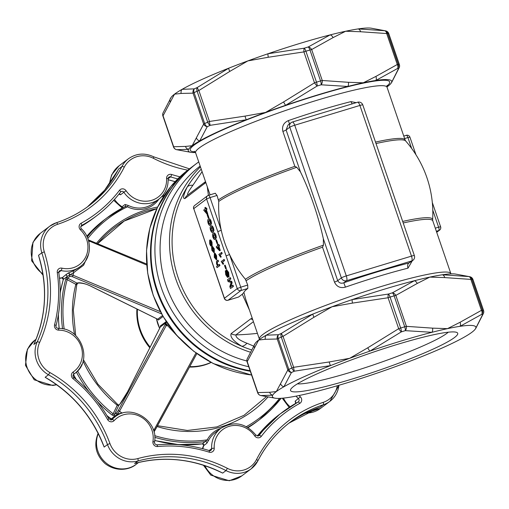 <?xml version="1.0" encoding="UTF-8"?>
<svg xmlns="http://www.w3.org/2000/svg" width="509" height="509" viewBox="0 0 509 509"><rect width="100%" height="100%" fill="white"/><g stroke="black" fill="none" stroke-linecap="round" stroke-linejoin="round"><path stroke-width="0.76" d="M250.288 371.233A115.937 109.492 -127 0 1 154.927 284.766A115.937 109.492 -127 0 1 192.561 166.519A115.937 109.492 -127 0 1 192.835 166.309M243.894 292.421A101.183 10.886 -18.9 0 1 247.482 288.698A101.183 10.886 -18.9 0 1 247.819 288.45L240.91 290.544L228.07 300.221L238.562 297.04L242.284 294.24L243.894 292.421L245.643 298.968L259.405 339.159A101.183 10.886 -18.9 0 1 263.096 334.305A101.183 10.886 -18.9 0 1 366.792 291.033A101.183 10.886 -18.9 0 1 450.853 273.613L450.961 273.88M323.425 245.153L323.342 238.734A102.035 31.698 -106.9 0 0 300.463 171.908L296.76 167.27A101.495 10.918 161.1 0 0 218.762 201.405A109.53 103.442 53 0 0 221.243 230.246A109.53 103.442 53 0 0 229.546 254.506A109.53 103.442 53 0 0 245.427 279.282A101.495 10.918 -18.9 0 1 323.425 245.153L322.521 247.189L334.47 282.094C336.704 286.758 340.356 288.438 345.426 287.133L343.804 282.781A105.395 11.338 -18.9 0 1 408.994 263.007L411.749 260.926A4.218 3.983 -127 0 0 412.926 260.328L408.994 263.007A4.218 2.583 75.9 0 0 408.008 268.154L412.271 260.824M226.091 255.906L206.597 198.962L193.757 208.645L224.437 298.261L237.277 288.584L226.091 255.906L229.546 254.506L240.738 287.184L247.718 285.065L245.427 279.282M247.718 285.065L247.819 288.45M208.525 195.316L215.339 193.229L208.423 195.329A2.952 0.916 -106.9 0 0 208.327 195.373A2.952 2.787 53 0 0 206.597 198.962L210.052 197.568L221.243 230.246L217.782 231.64M215.237 193.28L217.038 195.45L210.052 197.568A2.952 0.916 -106.9 0 0 208.423 195.329A2.952 2.952 0 0 0 207.5 195.793L194.661 205.471A2.952 2.787 53 0 0 193.757 208.645L224.329 298.401A2.952 2.952 0 0 0 227.981 300.272A2.952 0.916 -106.9 0 0 228.07 300.221A2.952 2.787 53 0 1 224.437 298.261L224.329 298.401M218.762 201.405L217.038 195.45M289.468 123.897L288.399 120.588C283.615 122.726 281.776 126.334 282.883 131.411A4.218 0.452 161.1 0 0 286.109 129.98L300.463 171.908M356.192 102.665L350.987 101.609A4.218 2.583 75.9 0 0 352.355 103.83M387.082 85.34L387.044 87.243A101.183 10.886 161.1 0 0 303.58 104.466A101.183 10.886 161.1 0 0 199.623 147.68A101.183 10.886 161.1 0 0 195.596 152.789L210.064 194.832M227.847 300.278A2.952 0.916 -106.9 0 0 227.981 300.272L238.562 297.04M206.209 208.194L206.59 208.079L206.991 209.256L206.368 209.727L207.736 213.723L207.023 214.085L203.683 210.102L205.254 208.913L204.853 207.736L205.184 207.487L205.585 208.665L206.209 208.194L206.609 209.371L205.986 209.842L207.354 213.837L207.023 214.085M205.184 207.487L205.566 207.373L205.922 208.41M211.203 226.187C211.814 225.366 212.584 226.021 213.506 228.147L213.958 230.38L213.214 232.066L212.622 232.314M211.407 226.053L210.821 226.301C211.432 225.481 212.202 226.136 213.118 228.267L213.576 230.501L212.819 232.276M216.497 239.79L217.667 243.194L216.987 243.537L215.822 240.127L216.497 239.79M218.762 244.861L219.144 244.74L219.544 245.917L218.921 246.388L220.289 250.383L219.964 250.632L219.576 250.746L216.516 247.584L216.236 246.763L217.807 245.573L217.407 244.403L217.737 244.155L218.138 245.332L218.762 244.861L219.163 246.032L218.539 246.502L219.907 250.498L219.576 250.746M217.737 244.155L218.119 244.04L218.476 245.077M212.215 246.687L213.844 248.92L213.914 252.649L211.909 250.377L211.598 247.298L212.202 250.148L213.506 251.484L213.564 249.181L212.584 247.889L212.215 246.687L212.597 246.572L214.232 248.806L214.302 252.534L213.907 252.655L214.302 252.534M211.598 247.298L211.986 247.183L212.418 248.335L212.59 250.034L213.888 251.363M214.652 253.323L216.21 255.817L216.338 259.692L214.295 257.338L214.314 253.539L216.001 258.47L215.905 256.021L214.652 253.323L215.04 253.208L216.592 255.703L216.719 259.577L216.153 259.794L216.535 259.679M215.084 254.545L216.223 257.885M217.699 260.296L218.1 261.467L216.942 262.345L216.961 264.037L218.145 265.284L219.532 264.406L219.933 265.583L216.993 267.626L216.592 266.455L217.528 265.749L216.573 263.993L216.522 261.181L217.699 260.296L218.081 260.175L218.488 261.352L217.324 262.23L217.343 263.923L218.526 265.164M210.001 240.102C210.586 239.605 211.26 240.375 212.043 242.405L212.119 246.197L211.725 246.318M210.045 240.076L209.619 240.223C210.198 239.726 210.879 240.49 211.655 242.519L211.534 246.413L211.922 246.299M230.023 277.761L230.469 279.053L228.306 280.688L231.302 281.502L231.767 282.851L230.437 286.917L232.982 285.167L233.427 286.459L230.482 288.508L229.82 286.561L231.15 282.463L228.127 281.617L227.466 279.689L230.412 277.647L230.851 278.938L228.687 280.574L231.69 281.382L232.149 282.737L230.895 286.567M226.537 269.681L228.643 272.372L229.037 276.902L228.656 277.023L227.987 272.767L226.919 270.979M227.205 270.896L228.007 275.541L227.746 277.36M226.874 270.985L227.529 277.424L225.742 274.771L225.334 270.807L225.716 270.686L226.403 274.383L227.447 276.037M226.747 269.617L226.365 269.732L228.261 272.487L228.643 272.372M225.188 265.17L226.352 268.58L225.678 268.917L224.507 265.507L225.188 265.17M224.17 259.431L224.577 260.608L222.579 262.11L223.68 263.942L222.999 264.286L221.23 261.48L224.17 259.431M221.759 252.381L222.159 253.558L220.168 255.06L221.269 256.892L220.582 257.236L218.819 254.424L221.759 252.381M213.615 233.237C214.232 232.416 214.995 233.071 215.918 235.203L216.37 237.436L215.631 239.115L215.04 239.364M213.825 233.103L213.233 233.357C213.85 232.537 214.613 233.186 215.536 235.317L215.988 237.55L215.231 239.325M208.792 219.137C209.403 218.316 210.172 218.972 211.089 221.097L211.547 223.33L210.802 225.01L210.211 225.264M208.995 219.004L208.404 219.252C209.021 218.431 209.784 219.086 210.707 221.218L211.159 223.451L210.402 225.226M207.806 214.404L208.976 217.814L208.296 218.151L207.131 214.747L207.806 214.404M402.683 221.428A101.495 10.918 -18.9 0 1 432.637 219.754A109.613 109.613 0 0 0 405.66 140.961A101.495 10.918 161.1 0 0 376.017 143.544M432.523 328.146A4.218 3.054 -92.6 0 1 431.956 332.307L405.317 330.653A4.218 2.889 -80.6 0 0 406.43 326.345L432.523 328.146L447.468 328.649L460.06 322.28L481.457 310.35L470.863 279.403A4.218 0.452 161.1 0 1 471.843 279.282L482.437 310.223A122.262 13.158 -18.9 0 1 483.455 310.375L472.855 279.428A4.218 0.452 161.1 0 1 472.956 279.486A4.218 4.218 0 0 0 469.743 276.705L469.712 276.699A120.149 12.929 -18.9 0 1 469.737 276.705A4.218 4.117 100.7 0 1 469.743 276.705A4.218 4.117 100.7 0 1 472.855 279.428A122.262 13.158 161.1 0 0 471.843 279.282A4.218 4.085 96.4 0 0 468.738 276.559A4.218 2.889 99.4 0 1 470.863 279.403L444.764 277.596A4.218 3.054 87.4 0 0 442.397 274.771L468.738 276.559A120.149 12.929 -18.9 0 1 469.712 276.699L455.689 274.096A107.501 11.567 161.1 0 0 442.397 274.771A107.501 11.567 161.1 0 0 429.819 277.1A107.501 11.567 161.1 0 0 414.313 280.758A107.501 11.567 161.1 0 0 352.183 299.597A107.501 11.567 161.1 0 0 332.033 306.755A107.501 11.567 161.1 0 0 312.863 314.059A107.501 11.567 161.1 0 0 266.271 335.183A107.501 11.567 161.1 0 0 258.699 340.012A107.501 11.567 161.1 0 0 255.257 343.295L247.113 358.985A4.218 4.218 0 0 0 247.069 361.829A4.218 0.452 -18.9 0 1 247.228 361.625L257.821 392.573L269.668 392.28L276.349 391.561A107.501 11.567 161.1 0 0 272.69 395.2A107.501 11.567 161.1 0 0 274.936 398.159A107.501 11.567 161.1 0 0 288.221 397.491A107.501 11.567 161.1 0 0 300.8 395.162A107.501 11.567 161.1 0 0 316.312 391.497A107.501 11.567 161.1 0 0 378.435 372.658A107.501 11.567 161.1 0 0 398.585 365.5A107.501 11.567 161.1 0 0 417.755 358.202A107.501 11.567 161.1 0 0 464.348 337.073A107.501 11.567 161.1 0 0 471.919 332.243A107.501 11.567 161.1 0 0 475.361 328.96A107.501 11.567 161.1 0 0 475.584 328.604A107.501 11.567 161.1 0 0 460.047 326.32A107.501 11.567 161.1 0 0 447.468 328.649A107.501 11.567 161.1 0 0 431.956 332.307A107.501 11.567 161.1 0 0 369.833 351.153A107.501 11.567 161.1 0 0 349.683 358.304A107.501 11.567 161.1 0 0 330.513 365.608A107.501 11.567 161.1 0 0 283.92 386.732A107.501 11.567 161.1 0 0 276.349 391.561L287.827 369.948L277.233 339.007L265.38 339.293L258.699 340.012L247.228 361.625A4.218 3.709 -159.5 0 1 247.113 358.985M352.489 303.103A4.218 0.903 -103.5 0 1 352.183 299.597L388.38 294.049A120.149 12.929 -18.9 0 1 392.369 292.84L414.313 280.758A4.218 3.156 -111.8 0 1 417.227 283.468L395.83 295.398A4.218 3.13 -125.4 0 0 392.369 292.84A4.218 1.381 -106.7 0 1 394.131 295.85A122.262 13.158 161.1 0 0 390.079 297.078A4.218 1.234 -107 0 0 388.38 294.049A4.218 0.948 -94.2 0 0 388.081 297.752L352.489 303.103L332.033 306.755L313.938 317.279L283.042 336.366A4.218 0.7 -125.9 0 1 281.471 333.357L312.863 314.059A4.218 0.802 -116.8 0 0 313.938 317.279M265.38 339.293A4.218 4.008 -106.7 0 1 266.271 335.183L278.48 334.712A120.149 12.929 -18.9 0 1 281.471 333.357A4.218 2.736 -114.2 0 0 281.286 337.073A122.262 13.158 161.1 0 0 278.245 338.453A4.218 2.85 -114.6 0 1 278.48 334.712A4.218 3.957 -79.6 0 0 277.233 339.007A4.218 0.452 -18.9 0 1 278.245 338.453L288.838 369.4A122.262 13.158 -18.9 0 1 291.886 368.02L281.286 337.073A4.218 0.452 -18.9 0 1 283.042 336.366L293.642 367.313L329.234 361.956L349.683 358.304L367.784 347.787L398.674 328.693A4.218 0.7 54.1 0 0 401.327 331.862L369.833 351.153A4.218 0.802 63.2 0 1 367.784 347.787M454.492 337.531A88.343 9.506 -18.9 0 1 359.469 376.749A88.343 9.506 -18.9 0 1 290.715 389.379A88.343 9.506 -18.9 0 1 371.055 352.909A88.343 9.506 -18.9 0 1 456.891 332.485A88.343 9.506 -18.9 0 1 454.492 337.531M269.668 392.28A4.218 4.008 -106.7 0 0 272.69 395.2L260.888 395.55A4.218 4.117 100.7 0 1 260.875 395.55L260.913 395.557A120.149 12.929 161.1 0 0 261.002 395.576M329.234 361.956A4.218 0.903 -103.5 0 0 330.513 365.608L294.418 371.169A120.149 12.929 161.1 0 0 291.428 372.524L283.92 386.732A4.218 3.907 36.4 0 1 280.682 383.977M472.956 279.486L483.55 310.433A4.218 0.452 161.1 0 0 483.455 310.375A4.218 4.117 100.7 0 1 482.685 314.517A4.218 3.709 -159.5 0 0 483.512 313.27L475.807 328.324A4.218 3.907 -143.6 0 1 475.584 328.604L482.685 314.517A120.149 12.929 161.1 0 0 481.686 314.371L460.047 326.32A4.218 3.156 68.2 0 0 460.06 322.28M444.764 277.596L429.819 277.1L417.227 283.468M360.588 31.743L345.649 31.246L333.051 37.615L311.661 49.545L322.254 80.492L348.353 82.299L363.299 82.795L375.89 76.426L397.281 64.497L386.687 33.549A4.218 0.452 161.1 0 1 387.667 33.429L398.267 64.369A122.262 13.158 -18.9 0 1 399.279 64.522L388.685 33.575A4.218 0.452 161.1 0 1 388.781 33.632A4.218 4.218 0 0 0 385.574 30.852L385.536 30.845A120.149 12.929 -18.9 0 1 385.561 30.852A4.218 4.117 100.7 0 1 385.574 30.852A4.218 4.117 100.7 0 1 388.685 33.575A122.262 13.158 161.1 0 0 387.667 33.429A4.218 4.085 96.4 0 0 384.562 30.705A4.218 2.889 99.4 0 1 386.687 33.549L360.588 31.743A4.218 3.054 87.4 0 0 358.221 28.918L384.562 30.705A120.149 12.929 -18.9 0 1 385.536 30.845L371.513 28.243A107.501 11.567 161.1 0 0 358.221 28.918A107.501 11.567 161.1 0 0 345.649 31.246A107.501 11.567 161.1 0 0 330.137 34.905A107.501 11.567 161.1 0 0 268.008 53.744A107.501 11.567 161.1 0 0 247.864 60.902A107.501 11.567 161.1 0 0 228.687 68.206A107.501 11.567 161.1 0 0 182.101 89.329A107.501 11.567 161.1 0 0 174.53 94.159A107.501 11.567 161.1 0 0 171.081 97.442L162.937 113.132A4.218 4.218 0 0 0 162.899 115.976L173.493 146.923A4.218 4.218 0 0 0 176.699 149.697A4.218 4.117 -79.3 0 0 176.712 149.697A120.149 12.929 161.1 0 0 176.738 149.703L176.699 149.697A4.218 4.117 -79.3 0 1 173.588 146.974M181.21 93.44A4.218 4.008 73.3 0 1 182.101 89.329L194.304 88.859A120.149 12.929 -18.9 0 1 197.295 87.503L228.687 68.206A4.218 0.802 -116.8 0 0 229.763 71.425L198.873 90.513A4.218 0.7 -125.9 0 1 197.295 87.503A4.218 2.736 65.8 0 0 197.117 91.219A122.262 13.158 161.1 0 0 194.075 92.6L204.669 123.547A4.218 2.85 65.4 0 0 207.252 126.671L199.751 140.885A107.501 11.567 161.1 0 0 192.179 145.708L203.651 124.094L193.057 93.153L181.21 93.44L174.53 94.159L163.052 115.772L173.645 146.719L185.492 146.427L192.179 145.708A107.501 11.567 161.1 0 0 188.515 149.353A107.501 11.567 161.1 0 0 190.76 152.306A107.501 11.567 161.1 0 0 195.488 152.522M386.961 86.969A107.501 11.567 161.1 0 0 387.743 86.39A107.501 11.567 161.1 0 0 391.186 83.107A107.501 11.567 161.1 0 0 391.408 82.751A107.501 11.567 161.1 0 0 375.871 80.467A107.501 11.567 161.1 0 0 363.299 82.795A107.501 11.567 161.1 0 0 347.787 86.454A107.501 11.567 161.1 0 0 285.657 105.299A107.501 11.567 161.1 0 0 265.513 112.451A107.501 11.567 161.1 0 0 246.337 119.755L210.242 125.316A120.149 12.929 161.1 0 0 207.252 126.671A4.218 3.709 20.5 0 1 203.651 124.094A4.218 0.452 161.1 0 1 204.669 123.547A122.262 13.158 -18.9 0 1 207.71 122.166L197.117 91.219A4.218 0.452 161.1 0 1 198.873 90.513L209.466 121.46L245.058 116.103L265.513 112.451L283.608 101.934L314.505 82.84L303.905 51.899A4.218 0.452 161.1 0 1 305.903 51.224L316.496 82.172A122.262 13.158 -18.9 0 1 320.555 80.937L309.962 49.997A122.262 13.158 161.1 0 0 305.903 51.224A4.218 1.234 73 0 0 304.21 48.196A4.218 0.948 85.8 0 0 303.905 51.899L268.313 57.25A4.218 0.903 76.5 0 1 268.008 53.744L304.21 48.196A120.149 12.929 -18.9 0 1 308.193 46.987A4.218 1.381 73.3 0 1 309.962 49.997A4.218 0.452 161.1 0 1 311.661 49.545A4.218 3.13 -125.4 0 0 308.193 46.987L330.137 34.905A4.218 3.156 -111.8 0 1 333.051 37.615M268.313 57.25L247.864 60.902L229.763 71.425M185.492 146.427A4.218 4.008 -106.7 0 0 188.515 149.353L176.712 149.697A4.218 3.957 100.4 0 1 173.645 146.719A4.218 0.452 161.1 0 0 173.493 146.923M245.058 116.103A4.218 0.903 -103.5 0 0 246.337 119.755A107.501 11.567 161.1 0 0 199.751 140.885A4.218 3.907 36.4 0 1 196.506 138.124M348.353 82.299A4.218 3.054 -92.6 0 1 347.787 86.454L321.141 84.799A120.149 12.929 161.1 0 0 317.158 86.008L285.657 105.299A4.218 0.802 63.2 0 1 283.608 101.934M391.186 83.107L391.637 82.471A4.218 3.907 36.4 0 1 391.408 82.751L398.509 68.664A120.149 12.929 161.1 0 0 397.51 68.518L375.871 80.467A4.218 3.156 68.2 0 0 375.89 76.426M219.15 264.527L219.551 265.698L219.933 265.583M216.961 264.037L217.343 263.923M216.942 262.345L217.324 262.23M218.1 261.467L218.488 261.352M219.551 265.698L216.993 267.626M214.594 257.121L215.708 258.693L214.423 254.933L214.594 257.121L214.976 257.007L215.549 258.228M214.314 253.539L214.683 253.425M216.338 259.692L216.719 259.577M216.21 255.817L216.592 255.703M214.264 255.594L214.607 255.486M214.652 255.473L214.976 257.007M212.202 250.148L212.59 250.034M212.037 248.449L212.418 248.335M213.844 248.92L214.232 248.806M212.119 246.197L210.631 245.879L209.721 243.983L209.619 240.223M211.33 245.134L211.362 242.742L210.039 241.381L210.02 243.76L211.178 245.217M211.655 242.519L212.043 242.405M210.02 243.76L210.402 243.639L211.719 245.02M210.421 241.266L210.402 243.639M232.6 285.282L233.046 286.573L233.427 286.459M231.767 282.851L232.149 282.737M231.302 281.502L231.69 281.382M228.306 280.688L228.687 280.574M230.469 279.053L230.851 278.938M233.046 286.573L230.482 288.508M228.261 272.487L228.656 277.023M225.334 270.807L226.021 274.497L227.065 276.152L226.365 269.732M226.021 274.497L226.403 274.383M225.773 272.099L226.155 271.978M227.618 275.655L228.007 275.541M226.81 272.251L227.192 272.13M224.806 265.284L225.971 268.695L226.352 268.58M223.788 259.545L224.189 260.723L222.198 262.224L223.298 264.056L223.68 263.942M222.198 262.224L222.579 262.11M224.189 260.723L224.577 260.608M221.377 252.496L221.778 253.673L219.786 255.174L220.887 257.007L221.269 256.892M219.786 255.174L220.168 255.06M221.778 253.673L222.159 253.558M219.08 249.295L218.208 246.75L217.292 247.444L219.08 249.295M219.163 246.032L219.544 245.917M219.907 250.498L220.289 250.383M218.539 246.502L218.921 246.388M218.259 246.89L217.674 247.329L218.813 248.507M217.292 247.444L217.674 247.329M216.115 239.904L217.279 243.315L217.667 243.194M215.631 239.115L215.243 239.23C214.633 240.051 213.863 239.395 212.94 237.27C212.329 234.916 212.425 233.606 213.233 233.357M214.843 238.053L215.237 235.54L213.634 234.528L213.239 237.06L213.837 238.148L214.633 238.193M214.054 234.299L213.634 234.528L214.015 234.414L213.627 236.946L214.219 238.034M215.988 237.55L216.37 237.436M215.536 235.317L215.918 235.203M213.239 237.06L213.627 236.946M213.214 232.066L212.832 232.18C212.215 233.001 211.451 232.346 210.529 230.221C209.918 227.86 210.013 226.556 210.821 226.301M212.425 231.003L212.826 228.49L211.222 227.478L210.828 230.011L211.42 231.099L212.221 231.143M211.642 227.249L211.222 227.478L211.604 227.364L211.21 229.89L211.801 230.978M213.576 230.501L213.958 230.38M213.118 228.267L213.506 228.147M210.828 230.011L211.21 229.89M210.802 225.01L210.414 225.131C209.803 225.951 209.034 225.296 208.117 223.171C207.5 220.811 207.596 219.506 208.404 219.252M210.013 223.954L210.408 221.44L208.805 220.429L208.416 222.961L209.008 224.043L209.803 224.094M209.224 220.2L208.805 220.429L209.193 220.314L208.798 222.84L209.39 223.928M211.159 223.451L211.547 223.33M210.707 221.218L211.089 221.097M208.416 222.961L208.798 222.84M207.424 214.524L208.588 217.928L208.976 217.814M206.527 212.635L205.655 210.09L204.739 210.783L206.527 212.635M206.609 209.371L206.991 209.256M207.354 213.837L207.736 213.723M205.986 209.842L206.368 209.727M205.706 210.223L205.121 210.669L206.26 211.839M204.739 210.783L205.121 210.669M205.789 182.572L184.913 198.574C182.572 198.854 183.361 194.979 187.274 186.949A109.613 103.518 -127 0 1 201.214 169.198M251.198 349.747A109.613 103.518 -127 0 1 241.826 346.273A109.613 103.518 -127 0 1 178.144 277.653A109.613 103.518 -127 0 1 187.274 186.949A8.43 5.669 -152.3 0 1 192.879 185.301C188.425 191.378 186.79 194.578 187.955 194.902M253.425 321.707L235.896 334.922C235.737 337.55 239.421 340.324 246.948 343.238A8.43 4.619 121.1 0 1 241.826 346.273C233.402 341.138 229.845 336.92 231.15 333.611L250.842 318.768L252.235 318.22M249.486 310.197L242.284 294.24M208.397 195.335L207.335 187.089M246.878 360.996A111.719 105.509 -127 0 1 166.265 285.746A111.719 105.509 -127 0 1 200.145 166.08M248.755 366.741A115.937 109.492 -127 0 1 161.321 287.744A115.937 109.492 -127 0 1 196.983 163.185L193.108 166.106A115.937 109.492 53 0 0 157.446 290.664A115.937 109.492 53 0 0 250.104 370.686M211.152 362.465A52.701 49.767 -127 0 1 204.612 364.985A52.701 49.767 -127 0 1 189.513 367.065M149.811 347.774A52.701 49.767 -127 0 1 136.915 308.995M210.987 362.376A52.701 49.767 -127 0 1 205.165 364.565A52.701 49.767 -127 0 1 189.742 366.639M150.149 347.1A52.701 49.767 -127 0 1 137.424 309.249M297.371 383.862A82.108 8.838 161.1 0 0 371.996 365.417A82.108 8.838 161.1 0 0 446.813 333.389A82.108 8.838 161.1 0 0 448.251 332.205M254.373 347.596A4.218 3.907 -143.6 0 1 254.812 343.931M405.317 330.653A4.218 1.381 -106.7 0 0 404.725 326.791L394.131 295.85A4.218 0.452 -18.9 0 1 395.83 295.398L406.43 326.345A4.218 0.452 -18.9 0 0 404.725 326.791A122.262 13.158 -18.9 0 0 400.672 328.025A4.218 1.234 -107 0 1 401.327 331.862A120.149 12.929 161.1 0 1 405.317 330.653M170.197 101.743A4.218 3.907 -143.6 0 1 170.636 98.078M194.304 88.859A4.218 2.85 65.4 0 0 194.075 92.6A4.218 0.452 161.1 0 0 193.057 93.153A4.218 3.957 100.4 0 1 194.304 88.859M207.71 122.166A4.218 2.736 65.8 0 0 210.242 125.316A4.218 0.948 85.8 0 1 209.466 121.46A4.218 0.452 161.1 0 0 207.71 122.166M314.505 82.84A4.218 0.7 54.1 0 0 317.158 86.008A4.218 1.234 73 0 0 316.496 82.172A4.218 0.452 161.1 0 0 314.505 82.84M320.555 80.937A4.218 1.381 73.3 0 1 321.141 84.799A4.218 2.889 99.4 0 0 322.254 80.492A4.218 0.452 161.1 0 0 320.555 80.937M397.281 64.497A4.218 3.13 54.6 0 1 397.51 68.518A4.218 4.085 96.4 0 0 398.267 64.369A4.218 0.452 161.1 0 0 397.281 64.497M399.279 64.522A4.218 4.117 100.7 0 1 398.509 68.664A4.218 3.709 -159.5 0 0 399.336 67.423L399.336 67.423A4.218 4.218 0 0 0 399.374 64.579A4.218 0.452 161.1 0 0 399.279 64.522M294.418 371.169A4.218 0.948 -94.2 0 1 293.642 367.313A4.218 0.452 -18.9 0 0 291.886 368.02A4.218 2.736 -114.2 0 0 294.418 371.169M291.428 372.524A4.218 2.85 -114.6 0 1 288.838 369.4A4.218 0.452 -18.9 0 0 287.827 369.948A4.218 3.709 20.5 0 0 291.428 372.524M481.457 310.35A4.218 3.13 54.6 0 1 481.686 314.371A4.218 4.085 96.4 0 0 482.437 310.223A4.218 0.452 161.1 0 0 481.457 310.35M246.948 343.238L253.399 345.98M202.067 171.692L192.879 185.301M218.533 199.821A101.183 10.886 -18.9 0 1 294.832 166.316L296.76 167.27M362.79 104.911A4.218 4.218 0 0 0 357.579 102.245L292.389 122.02A4.218 4.218 0 0 0 291.072 122.688A4.218 3.983 53 0 0 289.774 127.212A4.218 0.452 161.1 0 1 294.717 125.22A4.218 1.311 -106.9 0 0 292.389 122.02A4.218 1.311 -106.9 0 0 292.255 122.084A4.218 3.983 53 0 0 291.072 122.688L288.043 124.966L286.109 129.98L289.774 127.212L341.367 277.901L337.702 280.663C339.134 283.049 341.164 283.755 343.804 282.781L346.559 280.701A4.218 1.311 -106.9 0 0 346.305 275.903L411.495 256.129L359.908 105.446L294.717 125.22L346.305 275.903A4.218 0.452 161.1 0 0 341.367 277.901A4.218 3.983 -127 0 0 346.559 280.701L411.749 260.926A4.218 1.311 -106.9 0 0 411.495 256.129A4.218 0.452 161.1 0 1 414.377 255.601L362.79 104.911A4.218 0.452 161.1 0 0 359.908 105.446A4.218 1.311 -106.9 0 0 357.579 102.245A4.218 1.311 -106.9 0 0 357.445 102.315M252.725 319.665A8.43 7.966 -127 0 1 250.842 318.768M204.605 183.73A8.43 7.966 -127 0 1 205.585 181.968M154.679 440.552L178.455 444.599L202.315 443.899L207.208 439.865A1.266 0.382 -152.1 0 0 208.62 440.247L206.794 443.307L203.804 445.56L203.651 445.178M77.597 370.896A125.208 118.247 53 0 0 113.119 413.811L112.075 415.026L114.703 416.146L117.293 414.199L121.823 412.939L121.912 413.314M107.189 416.038L111.089 419.092L114.703 416.146A1.266 1.196 -127 0 1 115.161 416.782M179.372 338.237L167.811 325.875L165.081 324.704L166.061 322.668L166.513 325.047L167.696 325.677L168.873 325.187L167.696 325.677M153.616 430.671L195.971 352.96M117.547 404.649L113.119 413.811L114.379 414.523L116.72 412.761L118.298 410.464L119.539 411.183L117.293 414.199A1.266 1.12 -122.3 0 1 117.802 415.083M88.7 253.883L83.616 265.208L73.76 272.57L67.023 276.616L65.68 279.511A1.266 0.337 -164.8 0 1 67.188 279.651A125.208 118.247 53 0 0 64.191 329.196M62.06 277.895L65.464 275.045A1.266 1.196 -127 0 1 66.953 276.673L63.256 279.479L60.208 292.351M65.464 275.045L68.111 273.072A1.266 1.12 60.6 0 1 69.542 274.739L72.991 275.216L160.367 311.648M90.023 240.471L89.45 241.132L88.553 240.744M165.33 191.588A25.297 23.891 -127 0 1 158.923 199.127A26.557 25.081 -127 0 1 127.409 206.794L125.023 206.641L107.297 217.597A126.474 119.443 -127 0 1 125.004 206.654M157.453 319.149L158.337 320.046A1.266 1.196 53 0 0 157.682 319.194L162.524 315.548M127.498 391.917L160.341 326.975A1.266 1.196 53 0 0 160.348 325.925L160.246 327.147M166.233 321.573L160.348 325.925M169.446 326.231L175.039 333.376M155.003 430.29L153.979 431.95M120.105 403.917A1.266 1.063 41.5 0 0 119.908 404.082L127.53 391.86C124.686 397.395 122.09 401.55 119.755 404.324L118.756 405.457L114.379 414.523A1.266 1.196 53 0 0 114.779 416.095A1.266 1.196 -127 0 1 115.231 416.731M157.478 319.162L91.41 286.497C87.313 284.276 83.145 283.112 78.895 283.01L77.578 283.227A1.266 1.113 -99.2 0 1 76.853 283.061L78.163 282.851C81.345 282.54 85.773 283.742 91.442 286.452L157.605 319.2M161.595 313.913L72.513 276.737L70.013 276.342A1.266 1.196 -127 0 1 69.364 274.847A1.266 1.196 53 0 0 67.882 273.225M72.513 276.737L73.76 272.57L73.201 270.985L78.507 267.887M70.013 276.342L67.672 278.111L67.188 279.651L75.841 284.321L76.853 283.061L67.672 278.111A1.266 1.196 -127 0 1 67.023 276.616A1.266 1.196 -127 0 0 65.534 274.994M76.579 284.995A1.266 0.331 -165.7 0 0 76.738 284.887L76.738 284.887A1.266 0.331 -165.7 0 0 75.841 284.321A115.448 109.028 -127 0 0 74.556 334.521M116.72 412.761A1.266 1.196 53 0 0 117.121 414.332A1.266 1.196 -127 0 1 117.63 415.179M83.082 361.066A115.448 109.028 -127 0 0 117.248 405.266L118.756 405.457A1.266 1.063 41.5 0 1 118.909 405.215L119.908 404.082A1.266 1.063 41.5 0 0 119.755 404.324M83.412 359.704L97.913 384.155L117.713 404.534L119.068 405.1M167.868 323.998L166.704 324.653A34.994 33.047 -127 0 0 167.105 325.366L166.914 325.741M153.985 431.982L196.856 353.602L155.022 430.29L153.234 429.532M122.523 207.895L122.039 206.749L125.029 204.497L128.23 205.439A25.297 23.891 53 0 0 153.164 203.46L158.923 199.127A25.297 23.891 -127 0 1 123.872 192.268L120.55 194.769L118.928 194.183M68.111 273.072L73.201 270.985M39.956 260.563L38.512 255.314L40.224 261.162M49.258 379.835L45.142 377.277L50.13 380.261M136.285 463.056L134.599 463.495L137.92 460.989A25.297 23.891 -127 0 1 107.488 444.567A126.474 119.443 53 0 0 48.463 374.77A25.297 23.891 -127 0 1 37.208 341.908A126.474 119.443 53 0 0 41.833 252.808A25.297 23.891 -127 0 1 49.793 226.181A25.297 23.891 -127 0 1 56.353 222.751A2.106 0.662 71.8 0 1 56.416 222.719A2.106 0.662 71.8 0 1 57.625 224.304A23.185 21.9 53 0 0 44.321 251.853A128.58 121.435 -127 0 1 39.619 342.436A23.185 21.9 53 0 0 49.933 372.569A128.58 121.435 -127 0 1 109.944 443.524A23.185 21.9 53 0 0 137.837 458.577A128.58 121.435 -127 0 1 227.402 468.344A23.185 21.9 53 0 0 256.536 459.506A128.58 121.435 -127 0 1 323.19 402.358A23.185 21.9 53 0 0 337.295 385.746M49.933 372.569L48.463 374.77L45.142 377.277A126.474 119.443 -127 0 1 104.167 447.067L102.201 442.321M217.47 470.577L222.694 473.096L217.947 470.895M319.149 407.556L318.227 407.874M299.101 395.518A23.185 21.9 53 0 0 300.355 396.816L295.131 401.2L295.684 403.262M44.321 251.853L41.833 252.808L38.512 255.314A126.474 119.443 -127 0 1 33.887 344.408L35.064 341.73M136.762 462.916L134.599 463.495A126.474 119.443 -127 0 1 222.694 473.096L226.015 470.596A126.474 119.443 53 0 0 137.92 460.989A2.106 0.649 74.5 0 0 137.837 458.577M109.944 443.524L107.488 444.567L104.167 447.067L101.934 441.398M87.822 238.505A125.208 118.247 53 0 1 127.409 206.794L128.23 205.439M450.853 273.613L432.796 220.868A101.183 10.886 161.1 0 0 403.211 222.974M408.008 268.154A101.183 10.886 161.1 0 0 345.426 287.133M322.521 247.189A101.183 10.886 161.1 0 0 246.222 280.694M294.832 166.316L282.883 131.411M288.399 120.588A101.183 10.886 -18.9 0 1 350.987 101.609M375.515 142.094A101.183 10.886 -18.9 0 1 405.1 139.988L387.044 87.243M411.647 148.424L407.925 137.551L409.942 137.182A2.952 2.952 0 0 0 406.29 135.311L403.764 136.081L406.201 135.362A2.952 0.916 73.1 0 1 406.29 135.311A2.952 0.916 73.1 0 1 407.925 137.551L404.61 138.556M436.652 232.136L438.783 230.526L436.353 231.264M257.764 392.827A4.218 0.452 -18.9 0 1 257.669 392.776A4.218 0.452 -18.9 0 1 257.821 392.573A4.218 3.957 -79.6 0 0 260.888 395.55A120.149 12.929 161.1 0 0 260.913 395.557L274.936 398.159M398.674 328.693L388.081 297.752A4.218 0.452 -18.9 0 1 390.079 297.078L400.672 328.025A4.218 0.452 -18.9 0 0 398.674 328.693M195.042 151.822A105.395 11.338 -18.9 0 1 286.287 105.318A105.395 11.338 -18.9 0 1 386.891 86.136M323.342 238.734L337.702 280.663A4.218 0.452 161.1 0 1 334.47 282.094M435.297 228.172L438.605 227.167L432.796 210.192M240.91 290.544A2.952 0.916 -106.9 0 0 240.738 287.184L237.277 288.584A2.952 2.787 53 0 0 240.91 290.544M440.622 226.798L438.605 227.167A2.952 0.916 73.1 0 1 438.783 230.526A2.952 2.787 -127 0 0 439.611 230.113A2.952 2.952 0 0 0 440.622 226.798L432.313 202.525M231.15 333.611A8.43 7.966 -127 0 0 235.896 334.922A317.031 299.407 53 0 0 257.42 333.37M250.014 352.094A111.719 105.509 -127 0 1 175.669 278.652A111.719 105.509 -127 0 1 200.419 166.882M192.561 166.519L188.553 169.535A115.937 109.492 53 0 0 151.695 290.404A115.937 109.492 53 0 0 251.58 374.999M247.17 361.886A4.218 0.452 -18.9 0 1 247.069 361.829L257.669 392.776A4.218 4.218 0 0 0 260.875 395.55M162.899 115.976A4.218 0.452 161.1 0 1 163.052 115.772A4.218 3.709 -159.5 0 1 162.937 113.132M184.913 198.574A8.43 7.966 -127 0 1 187.414 195.278L205.477 181.662M256.581 421.834L248.118 427.63A126.474 119.443 53 0 0 256.581 421.834L259.571 419.581L281.076 398.299A126.474 119.443 -127 0 1 259.571 419.581A126.474 119.443 -127 0 1 247.73 427.388M154.691 440.4A126.474 119.443 53 0 0 202.442 443.829A1.266 1.196 -127 0 1 203.804 445.56A25.297 23.891 53 0 0 202.837 448.728M206.794 443.307A1.266 1.196 -127 0 0 205.432 441.577A126.474 119.443 -127 0 1 154.761 437.307M154.647 435.647A125.208 118.247 53 0 0 207.208 439.865A26.557 25.081 -127 0 1 220.804 428.355M246.388 426.631A125.208 118.247 53 0 0 279.549 398.382M268.084 396.886A115.448 109.028 -127 0 1 157.065 426.548M73.461 374.427A126.474 119.443 53 0 0 76.293 379.542M106.852 415.478A126.474 119.443 53 0 0 111.121 418.843A1.266 1.196 53 0 1 111.579 419.48M112.075 415.026A126.474 119.443 -127 0 1 96.945 401.092M89.062 391.803A126.474 119.443 -127 0 1 76.401 372.079M118.298 410.464L165.081 324.704A1.266 0.375 25.8 0 1 166.513 325.047L119.539 411.183L121.823 412.939M59.477 278.13A25.297 23.891 53 0 0 61.882 277.749A1.266 1.196 -127 0 1 63.37 279.371A126.474 119.443 53 0 0 60.202 292.974M58.408 314.447A126.474 119.443 53 0 0 59.235 328.477M62.556 328.839A126.474 119.443 -127 0 1 65.68 279.511M87.224 237.06A126.474 119.443 -127 0 1 107.297 217.597L104.313 219.85A126.474 119.443 53 0 0 86.829 236.208L104.313 219.85M146.757 265.024L89.45 241.132L88.865 241.953M164.407 195.24L162.791 195.418A126.474 119.443 -127 0 1 164.394 195.259M163.663 196.379A125.208 118.247 53 0 0 161.735 196.614M96.576 243.143A115.448 109.028 -127 0 1 157.637 207.042M156.473 318.659A33.728 31.851 53 0 0 159.641 328.343M163.065 316.483L158.337 320.046M97.709 243.614L124.196 221.059L156.855 208.665A114.22 107.87 53 0 0 97.645 243.588M166.068 321.612A1.266 1.196 53 0 1 166.061 322.668L160.341 326.975L127.53 391.86M78.895 283.01A1.266 1.113 -99.2 0 1 78.163 282.851M187.732 170.165A128.58 121.435 -127 0 1 153.419 158.318A23.185 21.9 53 0 0 124.279 167.156A128.58 121.435 -127 0 1 57.625 224.304M108.811 419.053L107.615 419.594A4.218 3.983 53 0 0 114.15 420.599A23.185 21.9 53 0 1 140.49 416.68A23.185 21.9 53 0 1 152.935 441.526A4.218 3.983 53 0 0 157.535 446.533A2.106 0.598 -95.2 0 0 156.791 444.853A2.106 0.598 -95.2 0 0 156.689 444.891M107.615 419.594A137.016 129.394 53 0 0 73.022 378.69A4.218 3.983 53 0 1 73.086 372.034A23.185 21.9 53 0 0 81.122 346.476A23.185 21.9 53 0 0 58.745 330.15A4.218 3.983 53 0 1 54.565 324.78A137.016 129.394 53 0 0 57.275 272.557A4.218 3.983 53 0 1 61.958 268.154A23.185 21.9 53 0 0 85.767 256.86A23.185 21.9 53 0 0 80.46 229.845A4.218 3.983 53 0 1 81.09 223.254A137.016 129.394 53 0 0 119.513 190.309A4.218 3.983 53 0 1 126.079 190.735A23.185 21.9 53 0 0 151.714 200.317A23.185 21.9 53 0 0 166.583 178.449A4.218 3.983 53 0 1 171.648 174.498A137.016 129.394 53 0 0 179.925 176.814M157.535 446.533A137.016 129.394 53 0 1 209.167 452.164A4.218 3.983 53 0 0 214.232 448.213A23.185 21.9 53 0 1 229.101 426.345A23.185 21.9 53 0 1 254.735 435.927A4.218 3.983 53 0 0 261.302 436.353A137.016 129.394 53 0 1 299.725 403.408A4.218 3.983 53 0 0 300.355 396.816M117.923 170.286L104.587 190.226L87.459 206.845A126.474 119.443 -127 0 0 118.591 169.045L121.912 166.545A25.297 23.891 -127 0 1 128.465 158.725L119.061 165.819A25.297 23.891 53 0 0 112.26 174.129A25.297 23.891 53 0 0 109.912 183.304M114.5 199.407A25.297 23.891 53 0 0 122.039 206.749A1.266 1.196 -127 0 1 122.65 207.857M78.475 267.912L80.25 266.576A25.297 23.891 -127 0 1 75.287 269.414A25.297 23.891 -127 0 1 61.074 270.591L58.79 272.315M56.486 222.707A126.474 119.443 53 0 0 89.132 205.611C79.194 213.086 68.289 218.787 56.416 222.719L49.793 226.181L40.389 233.268A25.297 23.891 53 0 0 33.588 241.578A25.297 23.891 53 0 0 42.858 273.867M36.037 339.28L34.841 340.19A25.297 23.891 53 0 0 28.04 348.5A25.297 23.891 53 0 0 31.329 375.203A25.297 23.891 53 0 0 56.461 384.632M81.866 364.393A25.297 23.891 -127 0 1 74.702 373.491A25.297 23.891 -127 0 1 73.716 374.191L73.563 374.312M33.887 344.408L37.208 341.908A2.106 0.617 -155.6 0 1 39.619 342.436M98.25 433.636A25.297 23.891 53 0 0 106.324 463.184A25.297 23.891 53 0 0 136.119 464.335L138.575 462.484M111.56 419.95L112.082 419.556A25.297 23.891 -127 0 1 115.072 416.846L110.727 420.122M204.866 465.697A25.297 23.891 53 0 0 241.832 475.864L251.242 468.77A25.297 23.891 -127 0 1 226.015 470.596L227.402 468.344M257.796 460.957A25.297 23.891 -127 0 1 251.242 468.77L257.859 460.887A2.106 0.63 27.1 0 1 257.796 460.957M209.129 450.535L211.649 448.633A25.297 23.891 -127 0 1 220.785 428.374L215.033 432.714A25.297 23.891 53 0 0 208.62 440.247M283.462 398.095A25.297 23.891 53 0 0 290.124 406.774M305.884 412.996A25.297 23.891 53 0 0 313.951 411.838A25.297 23.891 53 0 0 320.505 408.409L329.915 401.321A25.297 23.891 -127 0 1 323.355 404.744A126.474 119.443 53 0 0 290.575 421.885A126.474 119.443 53 0 0 257.878 460.798M298.185 401.964A2.106 1.991 -127 0 0 298.446 398.7A25.297 23.891 -127 0 1 296.092 396.123M338.937 385.262A25.297 23.891 -127 0 1 329.915 401.321L339 385.243M319.054 407.588L288.927 423.151A126.474 119.443 -127 0 1 320.04 407.251L323.355 404.744A2.106 0.662 71.8 0 0 323.19 402.358M177.749 178.92A139.122 131.386 -127 0 1 170.591 176.884L168.135 178.742A2.106 0.401 176.8 0 0 166.583 178.449M168.174 179.671A139.122 131.386 53 0 0 175.147 181.611M119.513 190.309A2.106 0.668 -142.5 0 1 120.633 192.014A2.106 0.668 -142.5 0 1 120.588 192.052A139.122 131.386 -127 0 1 96.748 215.708A139.122 131.386 -127 0 1 81.574 225.506L81.154 225.824M93.427 218.215L80.708 226.626A139.122 131.386 53 0 0 93.427 218.215L96.748 215.708C105.764 208.906 113.723 201.004 120.633 192.014L120.951 191.696A2.106 1.991 -127 0 1 123.872 192.268L126.079 190.735M89.132 205.611A126.474 119.443 53 0 0 121.912 166.545A2.106 0.63 27.1 0 1 124.279 167.156M258.337 436.035L259.119 435.443A139.122 131.386 -127 0 1 282.959 411.787A139.122 131.386 -127 0 1 298.134 401.995A2.106 0.687 -118.7 0 0 298.134 401.995L279.638 414.288A139.122 131.386 53 0 0 257.249 436.092L279.638 414.288M168.059 178.653A2.106 1.991 -127 0 1 170.591 176.884A2.106 0.42 -72.6 0 0 171.648 174.498M168.059 178.863A2.106 0.401 176.8 0 0 168.135 178.748L168.823 177.177M119.189 193.853A2.106 1.991 -127 0 1 120.55 194.769M295.131 401.2A2.106 1.991 -127 0 1 295.729 403.338M81.262 228.802L81.364 228.745C80.619 228.172 80.613 227.141 81.345 225.652A2.106 1.991 -127 0 1 81.574 225.506A2.106 0.687 -118.7 0 0 81.09 223.254M299.725 403.408A2.106 0.687 -118.7 0 0 298.159 401.976L298.363 401.843M80.25 266.576C92.014 258.305 92.543 238.823 81.364 228.745L80.46 229.845M261.302 436.353A2.106 0.668 -142.5 0 0 259.119 435.443A2.106 1.991 -127 0 1 258.757 435.806L255.925 435.157C245.637 422.871 233.924 420.606 220.785 428.374M58.713 272.595A2.106 1.991 -127 0 1 61.074 270.591A2.106 0.464 -77.5 0 0 61.958 268.154M254.735 435.927L255.925 435.157M58.732 272.792A2.106 0.35 171.9 0 0 58.809 272.678A2.106 0.35 171.9 0 0 57.275 272.557M214.232 448.213A2.106 0.401 176.8 0 0 211.649 448.633A2.106 1.991 -127 0 1 209.326 450.662M55.984 325.811A2.106 0.554 -165.7 0 0 56.054 325.715A2.106 0.554 -165.7 0 0 54.565 324.78M209.167 452.164A2.106 0.42 -72.6 0 0 209.244 450.573A2.106 0.42 -72.6 0 0 209.116 450.611M58.071 328.496A2.106 0.566 89.9 0 1 58.185 328.458A2.106 0.566 89.9 0 1 58.745 330.15M73.684 377.519L73.799 377.468C72.768 376.596 72.711 375.527 73.633 374.255A2.106 1.991 -127 0 1 73.716 374.191A2.106 0.694 -123.9 0 0 73.086 372.034M152.935 441.526A2.106 0.515 9.3 0 1 154.462 442.283A2.106 0.515 9.3 0 1 154.386 442.391M114.15 420.599A2.106 0.681 -137.3 0 0 112.082 419.556A2.106 1.991 53 0 1 111.827 419.785L108.901 418.971C99.764 402.937 88.063 389.105 73.799 377.468L73.022 378.69M153.699 156.899L153.419 158.318M256.536 459.506A2.106 0.63 27.1 0 1 257.859 460.887C265.876 445.343 276.781 432.338 290.575 421.885M125.042 206.629A1.266 1.196 53 0 0 125.176 206.546L125.176 206.546A1.266 1.196 53 0 0 125.029 204.497M190.76 152.306L176.738 149.703M194.661 205.471A2.952 2.952 0 0 0 193.649 208.785M436.709 232.295L439.611 230.113M415.968 154.781L409.942 137.182M388.781 33.632L399.374 64.579M399.336 67.423L391.637 82.471M483.512 313.27A4.218 4.218 0 0 0 483.55 310.433M475.361 328.96L475.807 328.324M405.66 140.961L405.1 139.988M412.926 260.328A4.218 4.218 0 0 0 414.377 255.601M432.796 220.868L432.637 219.754M196.983 163.185L198.714 161.907M188.553 169.535L170.789 186.593L157.434 207.456L149.831 228.312L146.535 250.504L147.68 273.155L153.222 295.366L163.045 316.452L176.731 335.336L193.713 351.255L213.316 363.572L251.599 375.057M195.596 152.789L194.4 151.307M75.771 379.103L73.296 374.599M58.268 315.306L59.063 328.47M88.292 239.866L146.687 264.031M77.686 283.195L76.738 284.887L73.328 309.968L75.663 335.514M266.531 396.6L243.964 415.344L216.904 426.917L187.357 430.461L157.516 425.715M159.603 328.42L156.409 318.634M73.385 374.484L74.702 373.491C93.491 360.97 81.001 327.083 58.185 328.458C56.34 327.796 55.634 326.886 56.054 325.715C60.425 308.403 61.341 290.728 58.809 272.678L59.477 270.922M119.061 165.819L111.636 174.867L109.18 184.328M113.692 200.298L122.268 208.054M40.389 233.268L32.964 242.322L31.596 260.729L43.068 275.21M59.502 278.41L62.022 277.908M56.652 384.772L52.739 385.478L34.224 379.822L25.45 365.316L27.416 349.238L34.841 340.19M136.119 464.335C130.342 469.463 116.79 472.613 105.051 463.572C95.768 454.925 93.503 444.732 98.243 432.987M241.832 475.864L229.279 480.757L210.764 475.101L203.428 465.226M202.404 448.614L203.657 445.159M282.285 398.21L289.15 407.41M305.018 413.423L320.505 408.409M175.096 181.668L168.174 179.747M168.135 178.748C168.403 187.217 165.336 194.005 158.923 199.127M39.327 258.33C47.604 287.744 45.975 316 34.447 343.098L34.402 343.193M219.983 471.856C192.313 458.832 164.197 455.956 135.648 463.222L135.566 463.247M210.885 450.325L209.244 450.573C191.944 445.178 174.46 443.269 156.791 444.853L154.901 443.963L154.462 442.283C159.094 421.223 131.246 403.166 115.072 416.846M47.623 378.842C73.201 394.513 91.645 416.311 102.964 444.223M189.456 168.861L153.82 156.861C144.804 152.649 136.348 153.266 128.465 158.725M111.089 419.092L111.458 419.575M202.315 443.899L203.765 444.923M62.009 277.908L63.256 279.479"/></g></svg>
